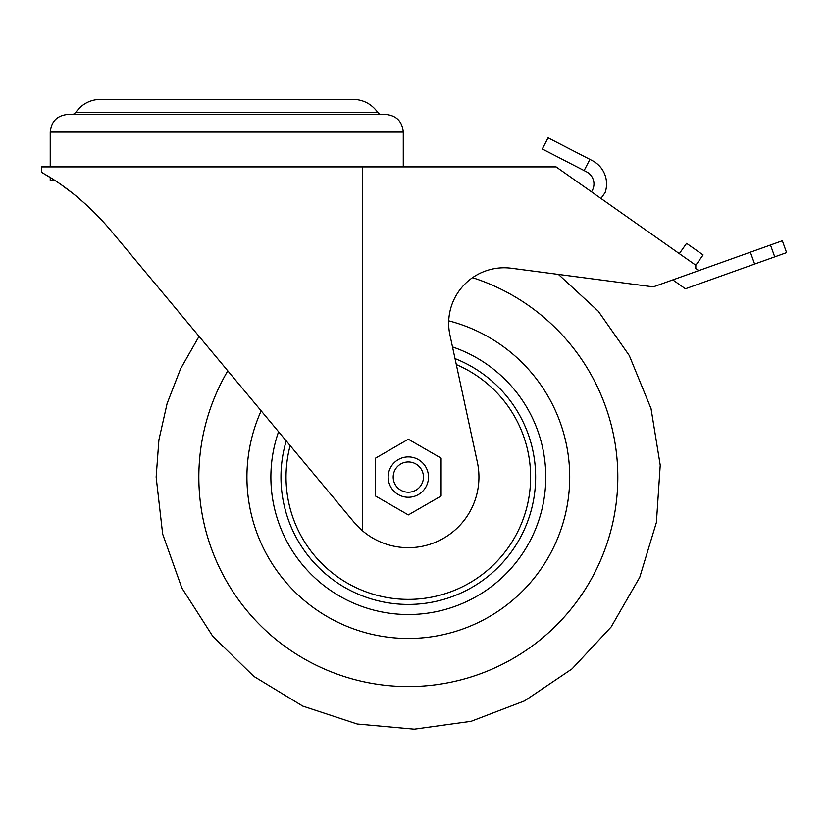 <?xml version="1.0" encoding="UTF-8"?>
<svg xmlns="http://www.w3.org/2000/svg" width="828" height="828" viewBox="0 0 828 828"><rect width="100%" height="100%" fill="white"/><g stroke="black" fill="none" stroke-linecap="round" stroke-linejoin="round"><path stroke-width="1.24" d="M672.802 279.895L685.418 288.775L774.729 256.877L786.6 252.633L782.356 240.762L698.842 270.59L695.81 268.458L695.81 265.25L556.105 166.894L362.612 166.894L362.612 530.893A70.608 70.608 0 0 0 477.352 462.2L449.925 334.936A55.476 55.476 0 0 1 511.373 268.241L653.271 286.871L698.842 270.59M362.612 530.893L354.094 522.302L110.259 229.853L199.062 336.354L180.597 368.75L167.111 403.515L158.904 439.896L156.14 477.083L162.661 534.029L181.86 588.025L212.755 636.297L253.761 676.341L302.748 706.098L357.189 724.024L414.269 729.189L471.039 721.343L524.579 700.871L572.107 668.838L611.178 626.91L639.765 577.23L656.407 522.385L660.226 465.201L651.036 408.628L629.311 355.595L598.24 311.173L558.403 274.41M110.259 229.853C75.265 188.339 40.075 172.058 41.4 172.224C40.075 172.089 75.027 188.122 110.259 229.853L199.062 336.354M41.4 172.224L41.4 166.894L362.612 166.894M42.363 172.773L53.292 179.438M62.038 185.348L72.626 193.245M84.601 203.295L93.761 211.896M695.81 265.25L703.075 254.941L686.578 243.328L703.075 254.941M686.578 243.328L679.322 253.637M591.471 191.796A13.621 13.621 0 0 0 586.576 171.851L584.123 170.578L589.898 159.38L592.362 160.642A26.227 26.227 0 0 1 605.102 192.582L600.962 198.472M589.898 159.38L548.064 137.8L542.288 148.999L584.123 170.578M375.539 458.153L375.539 496.013L408.328 514.933L441.107 496.013L441.107 458.153L408.328 439.223L375.539 458.153M393.196 477.083A15.132 15.132 0 0 1 415.894 463.98A15.132 15.132 0 0 1 415.894 490.186A15.132 15.132 0 0 1 393.196 477.083M388.156 477.083A20.172 20.172 0 0 1 418.409 459.612A20.172 20.172 0 0 1 418.409 494.554A20.172 20.172 0 0 1 388.156 477.083M456.311 364.579A122.306 122.306 0 0 1 391.944 598.282A122.306 122.306 0 0 1 290.142 445.599M448.724 320.819A161.398 161.398 0 0 1 567.428 504.18A161.398 161.398 0 0 1 394.728 637.902A161.398 161.398 0 0 1 261.151 410.833M472.529 277.67A209.494 209.494 0 0 1 386.614 685.449A209.494 209.494 0 0 1 227.793 370.809M54.948 180.514L50.229 180.514L50.229 177.492M73.174 114.44L75.658 112.525L377.847 112.525C371.7 103.997 363.357 99.598 352.842 99.308L158.666 99.308M280.971 477.083A127.357 127.357 0 0 1 286.219 440.9A127.357 127.357 0 0 0 392.431 603.436A127.357 127.357 0 0 0 455.017 358.596A127.357 127.357 0 0 1 392.431 603.436A127.357 127.357 0 0 1 280.971 477.083M452.502 346.932A137.438 137.438 0 0 1 393.362 613.703A137.438 137.438 0 0 1 278.581 431.73M403.277 166.894L403.277 132.097L50.229 132.097L50.229 166.894M774.729 256.877L770.485 245.005M754.618 264.06L750.385 252.188M403.277 132.097C402.232 121.374 396.353 115.485 385.631 114.44L380.331 114.44L377.847 112.525M50.229 132.097C51.274 121.374 57.153 115.485 67.875 114.44L385.631 114.44M352.842 99.308L100.664 99.308C90.148 99.598 81.817 103.997 75.658 112.525"/></g></svg>
